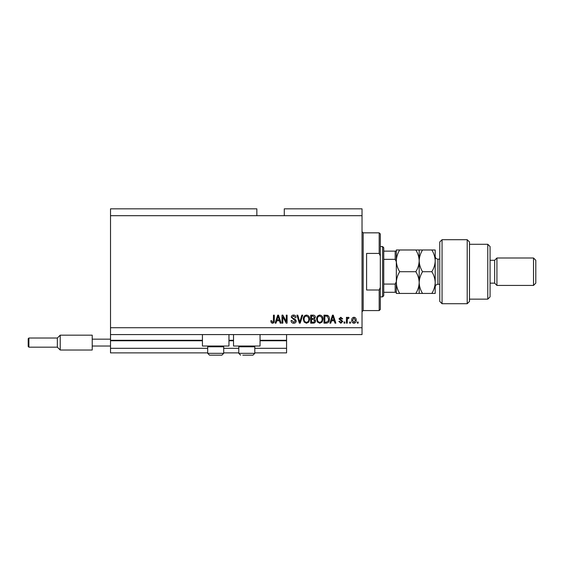 <?xml version="1.0" encoding="UTF-8"?>
<svg xmlns="http://www.w3.org/2000/svg" width="564" height="564" viewBox="0 0 564 564"><rect width="100%" height="100%" fill="white"/><g stroke="black" fill="none" stroke-linecap="round" stroke-linejoin="round"><path stroke-width="0.85" d="M110.516 215.695L256.846 215.695L256.846 208.835L110.516 208.835L110.516 352.881L207.686 352.881M223.696 352.881L238.783 352.881M254.794 352.881L286.575 352.881L286.575 348.305L254.794 348.305M110.516 348.305L207.686 348.305M223.696 348.305L238.783 348.305M260.046 340.762L286.575 340.762L286.575 348.305M286.575 340.762L286.575 340.303L260.046 340.303M110.516 340.303L202.434 340.303M228.956 340.303L233.524 340.303M286.575 334.586L286.575 340.303M228.956 334.586L228.956 346.021L202.434 346.021L202.434 334.586M233.524 334.586L233.524 346.021L260.046 346.021L260.046 334.586M256.846 215.695L284.284 215.695L284.284 208.835L362.025 208.835L362.025 334.586L110.516 334.586M282.832 316.785L282.832 323.158L282 323.158L282 315.156L282.888 315.156L286.258 321.529L286.258 315.156L287.09 315.156L287.09 323.158L286.202 323.158L282.832 316.785M296.241 320.93C296.093 322.439 295.247 323.214 293.717 323.264C292.032 323.158 291.144 322.255 291.045 320.556L291.87 320.458L293.788 322.326L295.409 320.951L291.25 317.243C291.369 315.833 292.145 315.107 293.569 315.05C295.092 315.121 295.917 315.925 296.029 317.44L295.198 317.546L293.597 315.988L292.082 317.264L292.342 318.075L295.007 319.02L296.241 320.93M302.713 315.156L300.196 323.158L299.336 323.158L296.939 315.156L297.799 315.156L299.724 322.22L301.853 315.156L302.713 315.156M306.478 323.264L304.116 322.009L303.305 319.259C303.206 316.883 304.271 315.48 306.478 315.05C308.649 315.466 309.707 316.834 309.643 319.161L308.832 322.037L306.478 323.264M319.781 323.264L317.419 322.009L316.608 319.259C316.51 316.883 317.574 315.48 319.781 315.05C321.952 315.466 323.01 316.834 322.946 319.161L322.136 322.037L319.781 323.264M350.491 322.016L350.491 323.158L349.659 323.158L349.659 322.016L350.491 322.016M356.208 320.19C356.314 321.924 355.574 322.946 353.973 323.264C352.394 322.953 351.654 321.945 351.739 320.246C351.647 318.54 352.394 317.539 353.973 317.236C355.531 317.525 356.279 318.512 356.208 320.19M272.504 323.264L271.249 322.693L270.776 320.768L271.608 320.662L272.539 322.326L273.371 321.72L273.477 315.156L274.308 315.156L274.308 320.585C274.471 322.1 273.864 322.989 272.504 323.264M284.284 215.695L362.025 215.695M110.516 327.726L362.025 327.726M331.477 320.768L330.779 323.158L329.912 323.158L332.471 315.156L333.282 315.156L335.834 323.158L334.974 323.158L334.276 320.768L331.477 320.768M342.799 321.381L340.832 323.264L338.851 321.388L339.683 321.283L340.889 322.432L341.967 321.529L338.957 318.893L340.797 317.236L342.693 318.893L341.862 318.998L340.825 318.061L339.789 318.773L342.799 321.381M344.879 322.016L344.879 323.158L344.047 323.158L344.047 322.016L344.879 322.016M347.269 320.14L347.269 323.158L346.437 323.158L346.437 317.335L347.269 317.335L347.269 318.265L348.249 317.236L349.038 317.546L348.721 318.378L347.417 318.949L347.269 320.14M358.182 322.016L358.182 323.158L357.35 323.158L357.35 322.016L358.182 322.016M329.39 319.111C329.538 321.48 328.523 322.827 326.344 323.158L323.99 323.158L323.99 315.156L327.515 315.304C328.897 316.136 329.524 317.405 329.39 319.111M315.572 320.81C315.502 322.361 314.698 323.144 313.147 323.158L310.686 323.158L310.686 315.156L313.168 315.156C314.508 315.163 315.241 315.833 315.361 317.165L314.465 318.843L315.572 320.81M276.705 320.768L276.007 323.158L275.14 323.158L277.699 315.156L278.51 315.156L281.062 323.158L280.202 323.158L279.504 320.768L276.705 320.768M332.499 317.504L331.752 319.83L334.001 319.83L332.873 315.988L332.499 317.504M353.952 318.061L352.57 320.246L353.995 322.432L355.376 320.246L353.952 318.061M324.822 316.087L324.822 322.22L326.246 322.22L328.241 321.057L328.558 319.097L327.36 316.249L324.822 316.087M319.788 315.988C318.096 316.333 317.313 317.426 317.44 319.273C317.391 320.994 318.166 322.016 319.774 322.326C321.424 321.988 322.206 320.93 322.114 319.139L321.769 317.328L319.788 315.988M311.518 316.087L311.518 318.477L313.803 318.406L314.529 317.299L312.879 316.087L311.518 316.087M311.518 319.414L311.518 322.22L313.972 322.122L314.74 320.81L313.048 319.414L311.518 319.414M306.485 315.988C304.793 316.333 304.01 317.426 304.137 319.273C304.088 320.994 304.863 322.016 306.471 322.326C308.127 321.988 308.903 320.93 308.811 319.139L308.466 317.328L306.485 315.988M277.728 317.504L276.98 319.83L279.229 319.83L278.101 315.988L277.728 317.504M222.914 346.021L223.696 346.797L207.686 346.797L207.686 353.339L223.696 353.339L221.863 355.165L209.519 355.165L207.686 353.339L209.519 355.165M211.69 355.165L219.156 355.165M254.011 346.021L254.794 346.797L238.783 346.797L238.783 353.339L254.794 353.339L252.961 355.165L242.788 355.165M243.324 355.165L250.79 355.165M379.177 253.419L379.177 232.84L380.319 233.982L380.319 255.993L379.177 253.419L366.6 253.419L366.6 290.002L379.177 290.002L380.319 287.428L380.319 309.439L379.177 310.581L379.177 290.002M380.319 287.428L380.319 255.993M396.323 260.85L396.323 260.85C396.457 257.015 397.578 253.398 399.686 249.986L396.323 249.986L396.323 282.571C396.45 278.757 397.571 275.133 399.686 271.714C397.578 268.302 396.457 264.685 396.323 260.85M382.603 246.56L383.746 247.702L383.746 295.719L382.603 296.861L382.603 246.56L380.319 246.56M383.746 251.135L396.323 251.135L396.323 292.286L395.181 292.286L396.323 292.286L396.323 293.435L399.686 293.435C397.585 290.051 396.464 286.427 396.323 282.571M396.323 261.745L395.181 259.341L395.181 251.135M383.746 259.341L395.181 259.341M383.746 284.08L395.181 284.08L396.323 281.676M383.746 292.286L395.181 292.286L395.181 284.08M396.323 251.135L395.97 251.135M442.056 303.721L439.765 301.437L439.765 241.984L442.056 239.7L442.056 303.721L467.204 303.721L467.204 239.7L442.056 239.7M487.782 244.275L490.074 246.56L490.074 296.861L487.782 299.146L487.782 244.275L469.495 244.275M490.074 260.279L494.642 260.279L494.642 283.142L496.926 285.426L496.926 257.995L533.516 257.995L533.516 285.426L496.926 285.426M533.516 257.995L535.8 260.279L535.8 283.142L533.516 285.426M467.204 239.7L469.495 241.984L469.495 301.437L467.204 303.721M419.186 249.986L419.186 260.85C419.32 257.022 420.441 253.398 422.549 249.986L415.83 249.986C417.938 253.398 419.052 257.015 419.186 260.85C419.052 264.685 417.931 268.302 415.83 271.714C417.931 275.091 419.052 278.715 419.186 282.571C419.059 286.385 417.938 290.009 415.83 293.435L399.686 293.435M415.83 271.714L399.686 271.714M415.83 293.435L422.549 293.435C420.448 290.051 419.327 286.427 419.186 282.571L419.186 293.435M415.83 249.986L399.686 249.986M419.186 260.85L419.186 282.571C419.32 278.757 420.441 275.133 422.549 271.714C420.448 268.309 419.327 264.692 419.186 260.85M431.834 293.435C433.949 290.009 435.07 286.385 435.196 282.571C435.055 278.715 433.935 275.091 431.834 271.714C433.942 268.302 435.063 264.678 435.196 260.85C435.063 257.008 433.942 253.391 431.834 249.986L435.196 249.986L435.196 293.435L422.549 293.435M431.834 271.714L422.549 271.714M431.834 249.986L422.549 249.986M28.2 346.479L28.2 338.703L28.884 338.019L28.884 347.163L28.2 346.479M28.884 347.163L57.352 347.163L57.352 338.019L60.214 335.164L60.214 350.025L92.221 350.025L92.221 339.161L110.516 339.161M92.221 346.021L110.516 346.021M92.221 339.161L92.221 335.164L60.214 335.164L57.352 338.019L28.884 338.019L57.352 338.019M110.516 340.762L202.434 340.762M228.956 340.762L233.524 340.762M379.177 232.84L363.174 232.84L363.174 310.581L362.025 311.723M439.765 259.137L437.939 259.137L437.939 284.284C436.275 284.446 435.359 285.363 435.196 287.034M208.468 346.021L207.686 346.797M223.696 346.797L223.696 353.339L221.863 355.165M239.566 346.021L238.783 346.797M238.783 353.339L240.617 355.165L238.783 353.339M254.794 346.797L254.794 353.339L252.961 355.165M363.174 232.84L362.025 231.698M379.177 310.581L363.174 310.581M382.603 296.861L380.319 296.861M494.642 283.142L490.074 283.142M487.782 299.146L469.495 299.146M494.642 260.279L496.926 257.995M437.939 259.137C436.275 258.975 435.359 258.058 435.196 256.394M439.765 284.284L437.939 284.284M57.352 347.163L60.214 350.025L57.352 347.163"/></g></svg>
